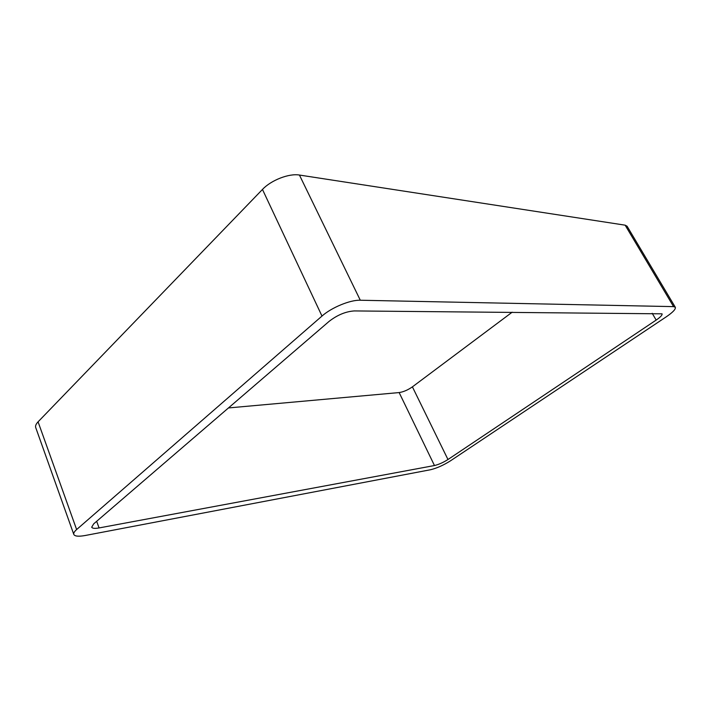 <?xml version="1.0" encoding="UTF-8"?>
<svg xmlns="http://www.w3.org/2000/svg" width="711" height="711" viewBox="0 0 711 711"><rect width="100%" height="100%" fill="white"/><g stroke="black" fill="none" stroke-linecap="round" stroke-linejoin="round"><path stroke-width="1.07" d="M262.466 189.446C271.113 180.167 289.137 173.191 299.438 175.048L360.299 300.238L673.575 306.628L675.326 307.285C675.868 309.143 672.873 312.307 666.34 316.768L450.507 460.808C443.451 465.261 436.767 468.238 430.457 469.749L85.204 535.499C78.574 536.698 74.771 536.334 73.793 534.405L35.719 427.56C35.186 425.96 35.968 424.049 38.074 421.827L262.466 189.446L321.985 316.066L76.628 529.553C74.344 531.57 73.402 533.188 73.793 534.405M360.299 300.238C350.256 299.811 331.575 307.499 321.985 316.066M299.438 175.048L625.147 225.174L673.575 306.628M675.326 307.285L627.102 226.249L625.147 225.174M354.247 310.929L662.057 313.827C662.421 315.053 660.457 317.133 656.173 320.074L447.974 459.519C443.211 462.523 438.714 464.532 434.465 465.527L99.078 527.935C94.794 528.691 92.332 528.442 91.71 527.18L93.683 523.856L329.184 321.31C337.378 314.973 345.733 311.516 354.247 310.929M512.187 312.191L412.407 386.855L447.974 459.519M228.453 407.945L399.147 392.57C403.448 391.912 407.865 390.01 412.407 386.855M38.074 421.827L76.628 529.553M652.209 313.311L656.173 320.074M399.147 392.57L434.465 465.527M96.652 521.296L99.078 527.935"/></g></svg>

